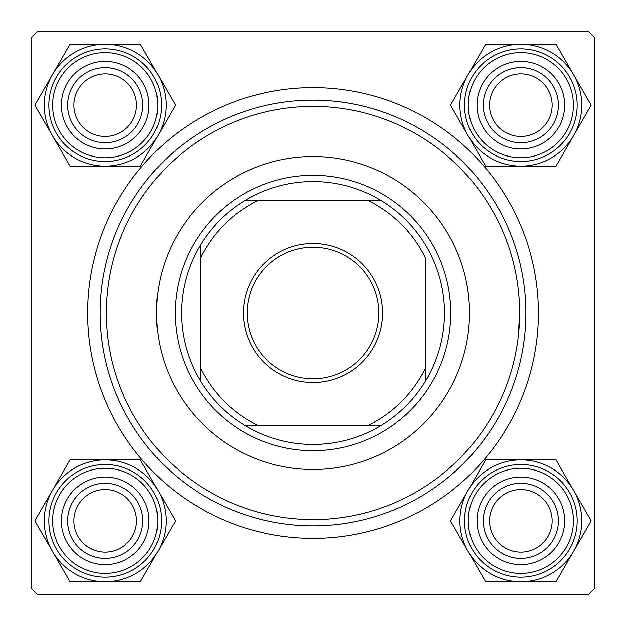 <?xml version="1.0" encoding="UTF-8"?>
<svg xmlns="http://www.w3.org/2000/svg" width="626" height="626" viewBox="0 0 626 626"><rect width="100%" height="100%" fill="white"/><g stroke="black" fill="none" stroke-linecap="round" stroke-linejoin="round"><path stroke-width="0.94" d="M87.64 313A225.36 225.36 0 0 1 313 87.64A225.36 225.36 0 0 1 538.36 313A225.36 225.36 0 0 1 313 538.36A225.36 225.36 0 0 1 87.64 313M588.44 31.3L37.56 31.3L31.3 37.56L31.3 588.44L37.56 594.7L588.44 594.7L594.7 588.44L594.7 37.56L588.44 31.3M518.211 336.772L519.58 313A206.58 206.58 0 0 0 313 106.42A206.58 206.58 0 0 0 106.42 313A206.58 206.58 0 0 0 313 519.58A206.58 206.58 0 0 0 519.58 313M489.532 520.832A31.3 31.3 0 0 0 520.832 552.132A31.3 31.3 0 0 0 552.132 520.832A31.3 31.3 0 0 0 520.832 489.532A31.3 31.3 0 0 0 489.532 520.832M558.392 520.832A37.56 37.56 0 0 1 520.832 558.392A37.56 37.56 0 0 1 483.272 520.832A37.56 37.56 0 0 1 520.832 483.272A37.56 37.56 0 0 1 558.392 520.832M73.868 520.832A31.3 31.3 0 0 0 105.168 552.132A31.3 31.3 0 0 0 136.468 520.832A31.3 31.3 0 0 0 105.168 489.532A31.3 31.3 0 0 0 73.868 520.832M142.728 520.832A37.56 37.56 0 0 1 105.168 558.392A37.56 37.56 0 0 1 67.608 520.832A37.56 37.56 0 0 1 105.168 483.272A37.56 37.56 0 0 1 142.728 520.832M552.132 105.168A31.3 31.3 0 0 0 520.832 73.868A31.3 31.3 0 0 0 489.532 105.168A31.3 31.3 0 0 0 520.832 136.468A31.3 31.3 0 0 0 552.132 105.168M483.272 105.168A37.56 37.56 0 0 1 520.832 67.608A37.56 37.56 0 0 1 558.392 105.168A37.56 37.56 0 0 1 520.832 142.728A37.56 37.56 0 0 1 483.272 105.168M136.468 105.168A31.3 31.3 0 0 0 105.168 73.868A31.3 31.3 0 0 0 73.868 105.168A31.3 31.3 0 0 0 105.168 136.468A31.3 31.3 0 0 0 136.468 105.168M67.608 105.168A37.56 37.56 0 0 1 105.168 67.608A37.56 37.56 0 0 1 142.728 105.168A37.56 37.56 0 0 1 105.168 142.728A37.56 37.56 0 0 1 67.608 105.168M520.832 581.765A60.933 60.933 0 0 1 468.06 551.303L485.651 581.765L556.013 581.765L591.194 520.832L556.013 459.899L485.651 459.899L450.47 520.832L468.06 551.303A60.933 60.933 0 0 1 520.832 459.899A60.933 60.933 0 0 1 573.604 551.303A60.933 60.933 0 0 1 520.832 581.765M498.922 558.783A43.82 43.82 0 0 1 482.881 498.922A43.82 43.82 0 0 1 542.742 482.881A43.82 43.82 0 0 1 558.783 542.742A43.82 43.82 0 0 1 498.922 558.783M539.612 488.303A37.56 37.56 0 0 0 488.303 502.052A37.56 37.56 0 0 0 502.052 553.361A37.56 37.56 0 0 0 553.361 539.612A37.56 37.56 0 0 0 539.612 488.303M549.002 472.043A56.34 56.34 0 0 1 569.621 549.002A56.34 56.34 0 0 1 492.662 569.621A56.34 56.34 0 0 1 472.043 492.662A56.34 56.34 0 0 1 549.002 472.043A56.34 56.34 0 0 0 472.043 492.662A56.34 56.34 0 0 0 492.662 569.621M52.396 490.361A60.933 60.933 0 0 1 105.168 459.899L69.987 459.899L34.806 520.832L69.987 581.765L140.349 581.765L175.53 520.832L140.349 459.899L105.168 459.899A60.933 60.933 0 0 1 157.94 551.303A60.933 60.933 0 0 1 52.396 551.303A60.933 60.933 0 0 1 52.396 490.361M83.258 482.881A43.82 43.82 0 0 1 143.119 498.922A43.82 43.82 0 0 1 127.078 558.783A43.82 43.82 0 0 1 67.217 542.742A43.82 43.82 0 0 1 83.258 482.881M123.948 553.361A37.56 37.56 0 0 0 137.697 502.052A37.56 37.56 0 0 0 86.388 488.303A37.56 37.56 0 0 0 72.639 539.612A37.56 37.56 0 0 0 123.948 553.361M133.338 569.621A56.34 56.34 0 0 1 56.379 549.002A56.34 56.34 0 0 1 76.998 472.043A56.34 56.34 0 0 1 153.957 492.662A56.34 56.34 0 0 1 133.338 569.621A56.34 56.34 0 0 0 153.957 492.662A56.34 56.34 0 0 0 76.998 472.043M573.604 135.639A60.933 60.933 0 0 1 520.832 166.101L556.013 166.101L591.194 105.168L556.013 44.235L485.651 44.235L450.47 105.168L485.651 166.101L520.832 166.101A60.933 60.933 0 0 1 468.06 74.697A60.933 60.933 0 0 1 573.604 74.697A60.933 60.933 0 0 1 573.604 135.639M542.742 143.119A43.82 43.82 0 0 1 482.881 127.078A43.82 43.82 0 0 1 498.922 67.217A43.82 43.82 0 0 1 558.783 83.258A43.82 43.82 0 0 1 542.742 143.119M502.052 72.639A37.56 37.56 0 0 0 488.303 123.948A37.56 37.56 0 0 0 539.612 137.697A37.56 37.56 0 0 0 553.361 86.388A37.56 37.56 0 0 0 502.052 72.639M492.662 56.379A56.34 56.34 0 0 1 569.621 76.998A56.34 56.34 0 0 1 549.002 153.957A56.34 56.34 0 0 1 472.043 133.338A56.34 56.34 0 0 1 492.662 56.379A56.34 56.34 0 0 0 472.043 133.338A56.34 56.34 0 0 0 549.002 153.957M105.168 44.235A60.933 60.933 0 0 1 157.94 74.697L140.349 44.235L69.987 44.235L34.806 105.168L69.987 166.101L140.349 166.101L175.53 105.168L157.94 74.697A60.933 60.933 0 0 1 105.168 166.101A60.933 60.933 0 0 1 52.396 74.697A60.933 60.933 0 0 1 105.168 44.235M127.078 67.217A43.82 43.82 0 0 1 143.119 127.078A43.82 43.82 0 0 1 83.258 143.119A43.82 43.82 0 0 1 67.217 83.258A43.82 43.82 0 0 1 127.078 67.217M86.388 137.697A37.56 37.56 0 0 0 137.697 123.948A37.56 37.56 0 0 0 123.948 72.639A37.56 37.56 0 0 0 72.639 86.388A37.56 37.56 0 0 0 86.388 137.697M76.998 153.957A56.34 56.34 0 0 1 56.379 76.998A56.34 56.34 0 0 1 133.338 56.379A56.34 56.34 0 0 1 153.957 133.338A56.34 56.34 0 0 1 76.998 153.957A56.34 56.34 0 0 0 153.957 133.338A56.34 56.34 0 0 0 133.338 56.379M469.5 313A156.5 156.5 0 0 0 313 156.5A156.5 156.5 0 0 0 156.5 313A156.5 156.5 0 0 0 313 469.5A156.5 156.5 0 0 0 469.5 313M525.84 313A212.84 212.84 0 0 1 313 525.84A212.84 212.84 0 0 1 100.16 313A212.84 212.84 0 0 1 313 100.16A212.84 212.84 0 0 1 525.84 313M313 243.514A69.486 69.486 0 0 1 382.486 313A69.486 69.486 0 0 1 313 382.486A69.486 69.486 0 0 1 243.514 313A69.486 69.486 0 0 1 313 243.514M313 378.73A65.73 65.73 0 0 0 378.73 313A65.73 65.73 0 0 0 313 247.27A65.73 65.73 0 0 0 247.27 313A65.73 65.73 0 0 0 313 378.73M313 181.54A131.46 131.46 0 0 0 245.29 200.32L258.428 200.32L245.29 200.32A131.46 131.46 0 0 0 200.32 380.71L200.32 367.572L200.32 380.71A131.46 131.46 0 0 0 380.71 425.68L367.572 425.68L380.71 425.68A131.46 131.46 0 0 0 425.68 380.71L425.68 258.428A125.2 125.2 0 0 0 367.572 200.32L258.428 200.32A125.2 125.2 0 0 0 200.32 258.428L200.32 367.572A125.2 125.2 0 0 0 258.428 425.68L367.572 425.68A125.2 125.2 0 0 0 425.68 367.572L425.68 380.71A131.46 131.46 0 0 0 380.71 200.32L367.572 200.32L380.71 200.32A131.46 131.46 0 0 0 313 181.54M313 450.72A137.72 137.72 0 0 1 175.28 313A137.72 137.72 0 0 1 313 175.28A137.72 137.72 0 0 1 450.72 313A137.72 137.72 0 0 1 313 450.72M245.29 425.68L258.428 425.68L245.29 425.68M200.32 245.29L200.32 258.428L200.32 245.29M494.54 566.373A52.584 52.584 0 0 0 566.373 547.124A52.584 52.584 0 0 0 547.124 475.29A52.584 52.584 0 0 0 475.29 494.54A52.584 52.584 0 0 0 494.54 566.373M78.876 475.29A52.584 52.584 0 0 0 59.627 547.124A52.584 52.584 0 0 0 131.46 566.373A52.584 52.584 0 0 0 150.709 494.54A52.584 52.584 0 0 0 78.876 475.29M547.124 150.709A52.584 52.584 0 0 0 566.373 78.876A52.584 52.584 0 0 0 494.54 59.627A52.584 52.584 0 0 0 475.29 131.46A52.584 52.584 0 0 0 547.124 150.709M131.46 59.627A52.584 52.584 0 0 0 59.627 78.876A52.584 52.584 0 0 0 78.876 150.709A52.584 52.584 0 0 0 150.709 131.46A52.584 52.584 0 0 0 131.46 59.627"/></g></svg>
